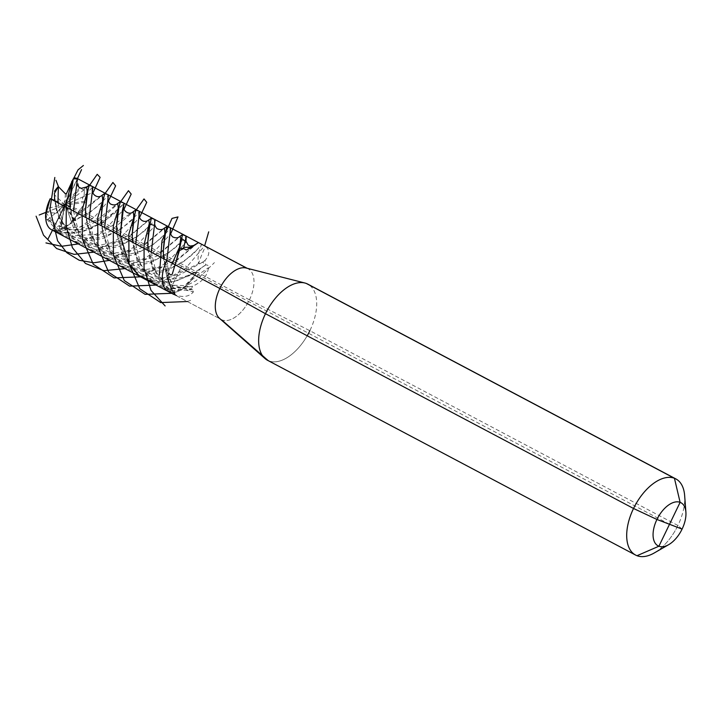 <?xml version="1.0" encoding="UTF-8"?>
<svg xmlns="http://www.w3.org/2000/svg" width="722" height="722" viewBox="0 0 722 722"><rect width="100%" height="100%" fill="white"/><g stroke="black" fill="none" stroke-linecap="round" stroke-linejoin="round"><path stroke-width="0.54" stroke-dasharray="3.61 2.71" d="M246.897 268.214L247.123 268.331A28.718 15.767 -62.1 0 1 248.07 268.764A28.718 15.767 -62.1 0 1 249.018 300.677A28.718 15.767 -62.1 0 1 222.159 319.963L169.129 291.896A28.718 15.767 117.9 0 0 196.402 271.761L79.835 210.066L54.601 200.373M307.193 335.775A43.076 23.645 117.9 0 1 267.528 360.287A43.076 23.645 117.9 0 0 268.954 360.937A43.076 23.645 117.9 0 0 309.233 332.003A43.076 23.645 117.9 0 0 307.825 284.143M682.082 529.109L677.913 525.499A43.076 23.645 -62.1 0 1 654.258 552.962A43.076 23.645 117.9 0 0 684.646 495.554M306.39 283.493L247.123 268.331A28.718 15.767 117.9 0 0 246.13 268.015M677.913 525.499L309.864 330.73L249.433 299.82A28.718 15.767 -62.1 0 1 221.212 319.53A28.718 15.767 -62.1 0 1 219.497 318.339A28.718 15.767 117.9 0 0 221.212 319.53A28.718 15.767 117.9 0 0 222.159 319.963L169.129 291.896A28.718 15.767 -62.1 0 1 168.181 291.462M173.659 294.359L168.298 290.686L153.786 273.286L147.983 250.435M172.305 263.313L168.452 271.499L168.957 273.051L166.132 273.06L165.834 269.27L168.082 273.647L171.304 292.789L173.497 294.206C182.206 297.816 188.83 297.067 193.379 291.959L192.666 289.829L191.15 289.684L192.548 286.228C202.124 282.058 207.422 275.885 208.45 267.709C208.577 265.606 207.665 264.712 205.698 265.01L205.03 260.416C209.876 254.731 210.021 250.083 205.481 246.482L200.517 243.603M84.032 196.303L84.519 190.211L83.617 190.13L66.893 203.207L67.588 201.059L65.521 204.624L83.806 196.474L92.921 186.7M89.059 219.253L94.501 241.843L108.372 259.36L127.893 266.409L149.562 263.196L168.569 252.998L181.159 241.852L186.249 236.094M182.287 234.713L156.475 256.274L130.727 264.153L106.08 257.763L91.568 240.363L85.765 217.512M88.959 185.319L84.519 190.211M72.344 180.184L65.783 202.882L64.836 202.205L65.576 204.687L52.58 230.165L57.977 230.58L59.087 229.316L65.404 206.492L66.722 207.358L65.594 204.624L45.955 212.439L46.749 219.199L47.814 219.362L64.294 206.167L61.298 226.753M59.087 229.316L75.223 221.537L75.305 220.598L72.38 219.966L71.487 221.97L76.857 216.095L76.983 214.705L66.713 205.012L68.527 203.64L65.567 204.597M65.594 204.624L71.487 221.97M68.527 203.64L67.823 203.631M76.983 214.705L85.097 202.331L84.673 201.203C82.082 199.443 81.794 197.864 83.806 196.474L87.831 192.458M197.846 242.944L172.026 264.505L146.277 272.384L121.63 265.994L107.118 248.594L101.315 225.742M104.519 193.55L76.857 216.095M196.79 243.72L191.131 247.195M78.048 213.387L102.145 195.202M181.159 241.852C177.567 246.5 170.347 251.779 159.499 257.682C152.234 261.915 142.514 263.34 130.339 261.951C106.964 255.868 101.387 234.027 101.107 215.77L103.056 234.099L110.493 252.023L123.904 264.983L141.72 270.118L160.844 267.284L177.738 259.063L195.861 244.37A127.993 27.508 -69.7 0 1 193.433 246.355A127.993 27.508 -69.7 0 1 187.431 249.514M71.622 222.096L90.737 211.889L103.381 200.689L108.471 194.931M104.609 227.484L110.06 250.074L123.922 267.591L143.443 274.64L165.112 271.427L184.128 261.229L196.709 250.083L201.862 244.451L197.99 242.881M65.404 206.492L75.223 221.537L75.305 220.598L66.28 206.817M60.874 228.703L80.792 226.834L98.752 218.676L117.704 203.433M196.709 250.083C190.057 258.485 164.102 276.625 143.705 269.622C135.79 267.799 128.877 261.951 122.948 252.095C118.237 241.78 116.143 232.412 116.657 224.01L122.316 253.413L130.7 266.201L142.676 274.874L157.161 278.349L172.513 276.661L198.64 263.557C197.314 258.855 198.288 252.492 201.564 244.478M75.485 220.751L66.334 206.844M47.814 219.362L61.027 226.69L64.294 206.167L63.969 208.505L65.576 204.687M65.494 204.696L63.446 199.326M54.412 193.325L54.448 194.796L64.475 204.353L56.587 213.152M54.448 194.796L56.695 212.647L64.475 204.353L63.031 205.923L65.521 204.723M65.521 204.624L77.407 178.569M67.588 201.059L67.011 201.429M83.617 190.13L80.765 188.289L66.893 203.207M83.49 189.76L86.595 186.971M73.5 211.023L78.951 233.612L92.813 251.13L112.334 258.169L134.003 254.965L153.019 244.767L165.6 233.621C154.833 244.614 136.278 258.431 113.137 253.314C104.654 251.021 97.849 245.651 92.714 237.195C87.181 225.589 84.79 215.707 85.548 207.539L87.497 225.869L94.934 243.792L108.345 256.752L126.16 261.887L145.284 259.054L162.188 250.832L179.922 236.365M165.6 233.621L170.69 227.863M166.827 260.416L168.452 271.499M166.078 272.889L163.533 258.666M166.737 226.482L140.916 248.043L115.168 255.922L90.521 249.523L76.009 232.123L70.205 209.281M78.806 187.079L77.317 178.866M166.935 276.373L166.132 273.06M163.325 248.702C163.226 257.628 164.815 265.949 168.082 273.647L175.509 295.199M57.95 202.792L63.392 225.381L77.263 242.899L96.784 249.938L118.453 246.734L137.46 236.536L150.05 225.39L155.14 219.632M151.277 252.177L156.719 274.775L171.304 292.789M172.63 293.673L170.87 292.275M151.178 218.252L125.357 239.812L99.618 247.691L74.971 241.301L60.458 223.901L54.655 201.05M150.05 225.39C143.389 233.784 117.433 251.924 97.037 244.929C89.609 243.585 82.597 237.565 76 226.87C71.559 216.988 69.556 207.801 69.998 199.308L71.947 217.656L79.393 235.571L92.804 248.521L110.619 253.657L129.743 250.814L146.629 242.601L164.363 228.134M163.325 248.729L165.834 269.27A127.993 95.882 -83.4 0 1 175.329 294.991M170.726 292.193L168.614 288.457L179.742 287.13L189.281 289.928L190.915 289.684L189.173 286.787L169.932 288.665L152.739 282.455L138.227 265.055L132.424 242.204M205.03 260.416L202.629 262.185L198.64 263.557A127.993 34.43 132.3 0 1 205.481 246.482M52.58 230.165L71.46 233.558L91.062 228.811L118.94 208.92L124.031 203.162M120.168 235.715L125.61 258.305L139.481 275.822L155.356 282.419L173.28 281.797L190.482 275.262L205.535 265.073L202.729 262.095M132.216 232.24L134.933 253.557L145.239 273.304L163.091 284.937L185.012 285.605L201.113 268.024L205.698 265.01M202.629 262.185L171.971 279.008L153.651 280.344L137.189 274.225L122.677 256.824L116.874 233.973M120.069 201.781L100.854 219.317L80.467 229.118L57.977 230.58M61.027 226.69L60.991 226.6C57.715 225.571 54.944 226.654 52.67 229.867M49.141 220.381L58.879 230.255L71.297 235.977L99.374 234.099L133.254 211.663M204.822 265.461L201.113 268.024C189.462 276.454 167.63 286.02 148.389 272.32C137.721 265.985 130.971 242.709 132.216 232.231M63.969 208.505L63.933 207.81M135.628 210.012L109.807 231.582L84.059 239.46L59.412 233.062L46.749 219.199M189.002 286.842L185.012 285.605A127.993 72.074 -35.6 0 1 208.45 267.709M45.964 212.43A28.573 15.685 -62.1 0 0 45.955 212.458L61.713 234.668L81.225 241.708L102.903 238.504L121.91 228.305L134.491 217.16L139.581 211.393M135.718 243.946L141.169 266.535L155.031 284.053L171.132 290.686L189.281 289.928M63.031 205.923L56.054 213.207L56.695 212.647L56.054 213.207L46.172 212.259M54.583 196.745L57.877 214.732L66.559 231.076L80.566 241.996L98.147 245.471L116.413 241.807L132.252 233.603L148.813 219.903M192.666 289.829L179.742 287.13C168.713 285.298 160.446 279.631 154.932 270.127C149.4 258.512 147.008 248.63 147.766 240.471L152.225 266.996L168.614 288.457A127.993 102.795 -49.7 0 1 193.379 291.959M192.548 286.228L189.173 286.787M249.433 299.82L196.402 271.761A28.718 15.767 -62.1 0 1 169.129 291.896L52.562 230.21L77.407 178.587M52.453 230.147L64.935 204.335L52.453 230.147A28.718 15.767 -62.1 0 0 56.054 230.769A28.718 15.767 -62.1 0 1 52.453 230.147M637.003 555.705L268.954 360.937L637.003 555.705L268.954 360.937L222.159 319.963L268.954 360.937L222.159 319.963L52.562 230.21L169.129 291.896L181.61 266.084L64.935 204.335L46.65 208.55M669.511 524.289L181.61 266.084L169.129 291.896M84.266 190.951A28.718 15.767 -62.1 0 1 83.987 196.348A28.718 15.767 -62.1 0 0 84.266 190.951M75.386 217.376A28.718 15.767 -62.1 0 1 71.505 222.159A28.718 15.767 -62.1 0 0 75.386 217.376M58.374 232.34L81.478 232.267L103.075 222.656L124.049 203.433M151.701 281.724L174.679 281.697L196.194 272.185M78.328 243.919L105.096 229.434L123.994 209.227M171.655 293.303L196.005 280.696L214.416 262.618M93.887 252.149L120.646 237.664L139.545 217.457M187.215 301.534L192.63 299.657M109.437 260.38L136.205 245.904L155.104 225.688M124.996 268.611L151.755 254.135L170.654 233.919M140.546 276.842L167.314 262.366L186.213 242.15M74.537 230.932L94.338 217.114L108.435 200.996M156.105 285.073L185.698 268.25L204.651 245.787M52.48 230.228L61.713 212.16M46 212.331L59.773 206.916M77.389 178.704L69.05 196.98M90.394 193.523L70.982 202.223M73.626 228.206L67.308 209.813M85.097 202.331L66.713 205.012M84.673 201.203L67.868 203.658M79.736 187.819L67.056 201.456M175.148 264.812A127.993 58.238 -86.6 0 1 172.359 273.764M65.431 193.821L64.709 202.44M66.568 193.451L65.783 202.882M60.991 226.6L63.978 207.828M79.655 209.985A28.573 15.685 -62.1 0 1 59.15 230.219A28.573 15.685 -62.1 0 1 45.757 218.622M51.614 229.776A28.718 15.767 117.9 0 0 79.835 210.066M221.212 319.53L220.291 319.043L221.212 319.53M108.372 259.36L106.08 257.763M196.285 244.036L193.911 245.489M123.922 267.591L121.63 265.994M72.38 219.966C80.611 218.017 93.436 211.347 103.381 200.689M92.813 251.13L90.521 249.532M77.263 242.899L74.971 241.301M170.591 292.293L168.298 290.686M248.07 268.764L247.15 268.277M198.27 242.754L193.433 246.355L186.33 249.992M139.481 275.822L137.189 274.225M61.18 226.681C71.307 231.32 82.958 230.859 96.125 225.273C106.125 220.372 113.724 214.921 118.94 208.92M61.713 234.668L59.421 233.062M155.031 284.053L152.739 282.455M54.854 199.272C57.065 219.344 66.65 232.006 83.617 237.24C103.138 242.98 129.527 224.172 134.491 217.16"/><path stroke-width="1.08" d="M675.873 478.921L307.825 284.143A43.076 23.645 117.9 0 0 306.39 283.493A43.076 23.645 117.9 0 0 304.901 283.015A43.076 23.645 117.9 0 0 266.77 311.155A43.076 23.645 117.9 0 0 264.956 358.5A43.076 23.645 117.9 0 0 267.528 360.287L635.577 555.056A43.076 23.645 -62.1 0 1 634.169 507.196A43.076 23.645 -62.1 0 1 674.438 478.271L680.115 502.341L658.906 546.229A24.413 13.402 -62.1 0 1 656.939 519.461A24.413 13.402 -62.1 0 1 680.115 502.341A24.413 13.402 117.9 0 1 685.9 512.142L684.646 495.554A43.076 23.645 117.9 0 0 675.873 478.921A43.076 23.645 117.9 0 0 674.438 478.271L306.39 283.493M656.939 519.461L682.082 529.109A24.413 13.402 117.9 0 1 668.68 544.668A24.413 13.402 117.9 0 1 658.906 546.229L637.003 555.705L658.906 546.229L669.511 524.289L658.906 546.229L637.003 555.705A43.076 23.645 117.9 0 0 654.258 552.962A43.076 23.645 -62.1 0 1 635.577 555.056A43.076 23.645 -62.1 0 1 633.528 508.478L656.939 519.461A24.413 13.402 117.9 0 0 654.421 541.798A24.413 13.402 117.9 0 0 668.68 544.668A24.413 13.402 117.9 0 0 685.9 512.142M637.003 555.705A43.076 23.645 -62.1 0 1 635.577 555.056L267.528 360.287A43.076 23.645 117.9 0 1 264.956 358.5A43.076 23.645 117.9 0 1 265.479 313.7L633.528 508.478M304.901 283.015L246.13 268.015A28.718 15.767 117.9 0 0 220.706 286.769A28.718 15.767 117.9 0 0 219.497 318.339A28.718 15.767 -62.1 0 1 219.849 288.475L265.479 313.7M247.15 268.277L198.469 242.583L186.33 249.992L183.605 248.585L179.417 250.561L172.359 273.764C171.547 275.497 170.446 275.335 169.047 273.259L166.935 276.373C170.004 286.255 172.802 292.455 175.329 294.991L175.509 295.199M175.329 294.991L173.497 294.206M196.285 244.036L198.27 242.754M182.467 234.65L186.249 236.094L183.578 248.44L179.688 248.359L182.467 234.65L179.922 236.365L180.789 238.043L179.462 247.231L172.305 263.313M179.417 250.561L179.688 248.359M85.765 217.512L85.521 209.66L87.651 191.871L89.14 185.256L92.921 186.7L89.059 219.253M89.14 185.256L86.595 186.971L87.118 190.924L85.521 209.66M101.315 225.742L101.08 217.891L103.21 200.102L104.69 193.487L102.145 195.202L102.668 199.155L101.08 217.891M197.981 242.881L196.79 243.72M104.69 193.487L108.471 194.931L104.609 227.484M117.704 203.433L118.227 207.385L116.63 226.121L118.76 208.333L120.249 201.727L117.704 203.433C115.872 205.192 113.426 205.364 110.367 203.929C108.038 201.546 107.407 198.694 108.462 195.382M86.595 186.971L81.189 188.361L78.806 187.079C76.965 185.094 76.487 182.368 77.353 178.921L73.292 178.83L66.568 193.451L65.431 193.821L58.365 186.637L54.412 193.325L54.655 201.05M179.706 248.233L179.462 247.231A127.993 58.238 -86.6 0 1 175.148 264.812M77.353 178.921L73.5 211.023M163.533 258.666L163.298 250.814L165.428 233.025L166.908 226.419L170.69 227.863L166.827 260.416A28.718 15.767 117.9 0 0 163.262 270.308A28.718 15.767 117.9 0 0 168.181 291.462A28.718 15.767 117.9 0 0 169.129 291.896M166.908 226.419L164.363 228.134L164.887 232.078L163.298 250.814M70.205 209.281L69.971 201.429L73.292 178.83M58.365 186.637L57.95 202.792M147.983 250.435L147.739 242.583L149.869 224.795L151.358 218.188L155.14 219.632L151.277 252.177M151.358 218.188L148.813 219.903L149.337 223.847L147.739 242.583M71.758 181.43L69.971 201.429M191.131 247.195L183.578 247.348M120.249 201.727L124.031 203.162L120.168 235.715M116.874 233.973L116.63 226.121M133.254 211.663L133.778 215.616L132.189 234.352L134.319 216.564L135.799 209.958L133.254 211.663C129.789 215.905 120.89 210.779 124.013 203.613M132.424 242.204L132.189 234.352M135.799 209.958L139.581 211.393L135.718 243.946M54.601 200.373L50.197 198.685L219.849 288.475M173.659 294.359L168.181 291.462A28.718 15.767 -62.1 0 1 163.262 270.308A28.718 15.767 -62.1 0 1 166.818 260.407M307.193 335.775A43.076 23.645 117.9 0 0 309.864 330.73M77.407 178.587L246.897 268.214M45.603 217.728A28.718 15.767 -62.1 0 1 45.883 212.331A28.718 15.767 -62.1 0 0 45.603 217.728M54.484 191.294A28.718 15.767 -62.1 0 1 58.365 186.511A28.718 15.767 -62.1 0 0 54.484 191.294M73.815 177.91A28.718 15.767 -62.1 0 1 77.416 178.524A28.718 15.767 -62.1 0 0 73.815 177.91M52.201 230.047L58.374 232.34M124.049 203.433L122.361 210.869L120.375 235.534L129.094 264.514L138.886 275.371L151.701 281.724M45.955 242.917L61.478 246.31L78.328 243.919M123.994 209.227L131.187 194.074L128.462 190.689L120.312 202.178L113.273 226.067L113.453 255.218L124.265 280.533L145.122 294.35L171.655 293.303M36.1 216.185L43.528 235.164L56.65 248.567L74.167 254.379L93.887 252.149M139.545 217.457L146.737 202.304L144.012 198.92L135.862 210.409L128.823 234.298L129.012 263.449L139.824 288.773L160.672 302.581L187.215 301.534M54.818 177.468L49.953 208.938L57.598 240.85L66.857 252.745L79.23 260.263L93.815 262.79L109.437 260.38M155.104 225.688L149.21 223.856L144.084 244.605L144.048 268.449L151.006 290.397L165.121 305.929M83.391 165.482L78.03 169.869L71.243 183.235L66.325 203.324L66.144 226.338L72.453 247.763L85.476 263.476L103.86 270.687L124.996 268.611M170.654 233.919L178 216.907L172.016 218.396L161.999 240.778L159.409 275.163M93.255 192.214L100.114 177.35L97.208 174.318L89.041 186.059L82.1 210.012L82.398 239.072L93.273 264.225L114.103 277.907L140.546 276.842M186.213 242.15L181.195 238.125M108.435 200.996L115.628 185.843L112.903 182.458L104.753 193.947L97.714 217.836L97.903 246.987L108.715 272.302L129.563 286.12L156.105 285.073M204.651 245.787L208.703 231.852M48.031 238.946L52.48 230.228M39.196 215.003L46 212.331M55.964 180.31L58.5 186.763M81.559 169.58L77.389 178.704M45.757 218.622A28.573 15.685 -62.1 0 1 45.955 212.458M45.964 212.43A28.573 15.685 -62.1 0 1 50.215 198.685M50.251 198.712A28.718 15.767 117.9 0 0 51.614 229.776C48.979 228.477 47.156 225.733 46.136 221.555L45.694 214.894L50.197 198.685M668.68 544.668L654.258 552.962L668.68 544.668M219.497 318.339L264.956 358.5L219.497 318.339M179.922 236.365C178.09 238.125 175.645 238.287 172.585 236.852C170.257 234.47 169.625 231.627 170.681 228.305M164.363 228.134C162.54 229.894 160.094 230.056 157.026 228.621C154.698 226.239 154.066 223.387 155.122 220.075M102.145 195.202C97.885 199.462 89.916 193.956 92.903 187.151M193.911 245.489L190.346 246.04L188.135 245.083L185.987 241.166L186.231 236.545M148.813 219.903C144.021 224.172 136.828 218.631 139.572 211.844M168.181 291.462L51.614 229.776"/></g></svg>
